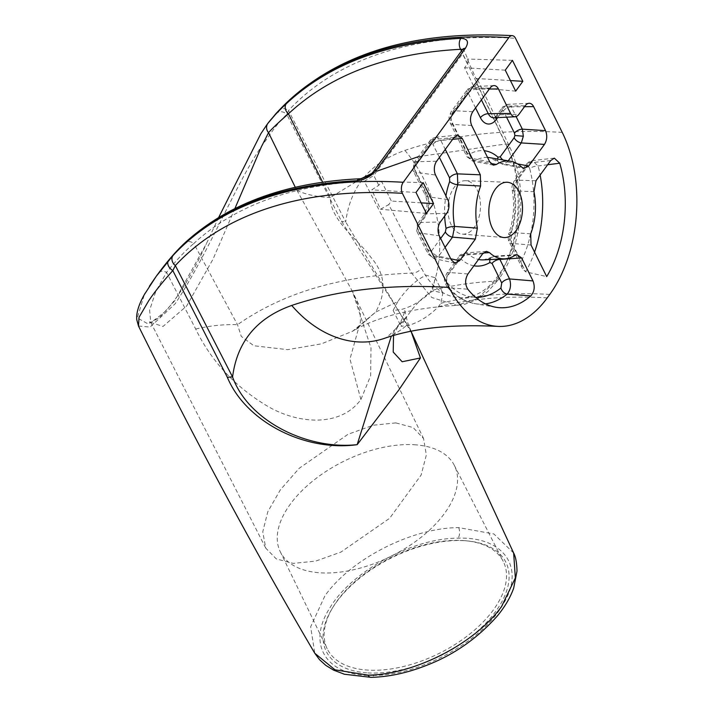 <?xml version="1.0" encoding="UTF-8"?>
<svg xmlns="http://www.w3.org/2000/svg" width="713" height="713" viewBox="0 0 713 713"><rect width="100%" height="100%" fill="white"/><g stroke="black" fill="none" stroke-linecap="round" stroke-linejoin="round"><path stroke-width="0.53" stroke-dasharray="3.56 2.67" d="M234.898 208.553L213.071 259.086L186.628 306.037L163.001 326.456L150.773 322.454L149.623 310.191L155.755 291.528L166.557 272.366L195.692 329.023C211.182 361.117 235.147 386.865 267.598 406.25C297.981 424.048 340.404 427.524 360.894 399.547L370.635 375.778L370.992 347.926L352.418 291.394L295.298 187.287M395.84 422.898L373.3 425.215L347.989 434.306L299.157 468.325L280.316 489.902L267.776 511.791L262.749 531.871L265.78 548.181L276.27 558.894L293.293 563.395L315.725 561.095L340.912 552.094L389.61 518.315L421.125 475.054L426.347 454.974L423.584 438.584L413.103 427.542L395.84 422.898M397.818 301.59L393.139 310.405L400.804 309.638C412.355 306.563 422.898 300.12 432.434 290.289L435.26 277.749L425.946 275.191C415.661 280.28 406.285 289.086 397.818 301.59L375.635 312.089L352.587 331.233L321.376 343.862L287.687 349.655L253.864 345.76L241.297 336.42L237.518 324.7L193.784 243.498C235.049 205.585 291.875 184.854 364.281 181.316A7.834 5.196 87.5 0 0 360.217 178.758M404.574 319.816L401.054 326.349L408.602 325.351C418.977 322.383 428.905 316.18 438.388 306.742L440.901 303.292L442.862 293.061L433.745 290.904L430.411 292.312C422.087 297.793 414.44 305.645 407.453 315.868L404.574 319.816L395.867 328.541L391.285 336.206M417.658 228.401A6.533 3.565 -26.4 0 0 416.989 231.618A6.533 3.565 -26.4 0 0 419.253 232.982A7.46 4.528 -86.6 0 1 420.064 222.456L426.347 213.847A12.13 7.362 93.4 0 0 427.666 196.743L415.51 172.243A7.46 4.528 -86.6 0 1 416.321 161.726L432.497 139.552A6.533 3.77 -143.9 0 0 430.099 140.613L430.099 140.613A6.533 3.77 -143.9 0 0 430.189 144.151L414.012 166.325A0.954 0.579 93.4 0 0 413.905 167.671L426.071 192.171A18.636 11.31 -86.6 0 1 424.048 218.445L417.756 227.055A0.954 0.579 93.4 0 0 417.658 228.401L428.718 250.691A6.533 3.565 -26.4 0 0 428.05 253.908L428.05 253.908A6.533 3.565 -26.4 0 0 430.322 255.272L419.253 232.982L439.315 235.789M453.931 137.529L432.497 139.552L436.695 137.163L440.83 140.443A6.533 3.565 -26.4 0 0 432.969 144.445L431.65 143.349A6.533 5.187 96.1 0 1 436.695 137.163L457.603 135.113M367.819 672.894A100.257 54.749 -26.4 0 0 494.367 613.251A100.257 54.749 -26.4 0 0 468.289 541.024A100.257 54.749 -26.4 0 0 464.306 540.695A100.257 54.749 -26.4 0 0 332.098 608.635A100.257 54.749 -26.4 0 0 367.819 672.894M462.621 540.516A98.278 53.671 153.6 0 1 466.525 540.837A98.278 53.671 153.6 0 1 503.218 561.345A98.278 53.671 153.6 0 1 470.384 633.554A98.278 53.671 153.6 0 1 368.042 670.113A98.278 53.671 153.6 0 1 327.169 648.732A98.278 53.671 153.6 0 1 333.016 607.111A98.278 53.671 153.6 0 1 462.621 540.516M513.654 553.03L493.842 533.939L458.682 527.629C412.444 527.629 350.805 558.921 324.914 595.845L310.645 626.789L314.781 653.26M373.844 675.398C326.661 677.136 306.242 644.614 329.7 608.171C351.081 571.666 412.39 538.03 458.174 538.163C504.973 536.604 525.98 568.822 502.424 605.426C481.115 641.95 419.511 675.461 373.844 675.398A7.834 4.305 89 0 1 371.072 677.35M477.095 189.774A26.782 16.247 -86.6 0 1 478.414 219.051A26.782 16.247 -86.6 0 1 462.389 234.14A26.782 16.247 -86.6 0 1 451.329 225.076A26.782 16.247 -86.6 0 1 449.903 196.12A26.782 16.247 -86.6 0 1 465.598 180.683A26.782 16.247 -86.6 0 1 477.095 189.774M414.164 444.725A97.155 53.056 153.6 0 1 454.297 465.313A97.155 53.056 153.6 0 1 421.838 536.702A97.155 53.056 153.6 0 1 320.663 572.833A97.155 53.056 153.6 0 1 280.254 551.71A97.155 53.056 153.6 0 1 313.39 480.535A97.155 53.056 153.6 0 1 414.164 444.725M138.474 325.993L150.033 327.08L175.14 303.791C210.077 251.029 239.711 173.963 266.84 139.026L268.15 137.065C275.031 126.976 281.243 119.427 286.786 114.428L341.438 221.137L409.289 327.766L411.499 332.436M473.904 265.797A57.824 35.08 -86.6 0 1 461.507 259.505L459.261 259.942L446.748 277.09L446.757 282.232A89.125 54.072 93.4 0 0 475.678 297.374M483.298 253.026L468.289 254.033A51.318 31.131 93.4 0 0 478.521 259.47M490 259.55A6.533 4.804 59.3 0 1 491.738 257.224A6.533 4.804 59.3 0 1 493.485 256.716L515.036 255.325M534.554 252.135A95.631 58.02 -86.6 0 1 525.659 271.822L546.702 276.599M547.655 164.739L538.074 165.969A6.533 2.487 -14.9 0 0 529.697 168.589C528.939 166.61 527.932 166.281 526.657 167.6L514.144 184.747L513.458 188.312A6.533 1.979 -10.6 0 0 512.219 189.827L512.219 189.827A6.533 1.979 -10.6 0 0 514.394 190.852L533.975 191.69M513.458 188.312A57.824 35.08 -86.6 0 1 509.84 235.201L509.964 238.855A6.533 3.565 -26.4 0 0 509.305 242.072L509.305 242.072A6.533 3.565 -26.4 0 0 511.569 243.427L511.185 232.465A51.318 31.131 93.4 0 0 514.394 190.852L516.453 180.148L528.966 163.001L532.308 160.612L538.074 165.969A95.631 58.02 -86.6 0 1 540.133 175.05M530.73 233.819L511.185 232.465A6.533 2.246 19.6 0 0 508.877 233.311L508.877 233.311C513.699 219.239 514.813 204.738 512.219 189.827C511.399 188.116 512.005 185.246 514.046 181.209L514.046 181.209A6.533 3.77 36.1 0 1 516.453 180.148L535.98 180.746M487.532 157.413A51.318 31.131 93.4 0 0 475.5 160.568L472.639 161.085L469.092 157.858A6.533 3.565 153.6 0 1 466.819 156.495A6.533 3.565 153.6 0 1 467.487 153.286L469.626 154.186A57.824 35.08 -86.6 0 1 484.207 150.719M521.827 167.225L500.695 163.25A6.533 4.679 131.7 0 1 498.85 162.395L498.85 162.395A6.533 4.679 131.7 0 1 497.629 159.026M469.626 154.186A6.533 4.804 59.3 0 0 475.5 160.568L490.758 163.446M562.245 132.404A637.449 368.256 -143.9 0 0 404.877 150.416C370.047 162.733 350.324 186.583 345.707 221.975L288.498 110.533A553.333 319.665 36.1 0 1 515.535 38.306M267.357 124.044L264.496 128.099M156.45 276.011L152.68 281.305M476.917 83.804L474.314 87.36L464.582 67.762L467.398 63.903L468.236 60.106L467.229 59.045L475.936 78.466L477.71 79.945L476.917 83.804L508.271 149.427C526.158 184.952 521.577 244.835 498.093 275.646L498.084 275.655C475.518 307.936 439.226 304.362 421.552 268.24L388.745 204.604L380.492 209.239L371.767 189.845L378.799 185.309L381.615 181.441L391.348 201.048L388.745 204.604M512.433 60.347L467.229 59.045M510.428 80.569L475.936 78.466M505.267 70.168L464.582 67.762M515.677 91.139L474.314 87.36M416.009 192.457L371.767 189.845M423.174 182.644L381.615 181.441M426.419 213.428L380.492 209.239M421.178 202.857L391.348 201.048M296.84 190.433A137.154 71.674 -26.6 0 0 330.333 197.537C330.012 220.745 361.152 242.536 370.528 256.903C385.27 273.409 386.981 291.804 375.635 312.089L359.049 326.581C360.172 326.875 360.591 323.239 360.315 315.672C360.502 311.857 357.873 303.765 352.418 291.394L423.584 438.584M378.799 185.309L373.755 175.523L364.281 181.316L411.615 273.141L431.802 297.508L456.828 305.36L477.229 298.702L495.473 281.163C520.936 247.669 525.677 182.876 505.874 143.981L461.436 50.988M495.473 281.163A7.834 4.528 -143.9 0 0 498.2 279.897L498.191 279.906A7.834 4.528 -143.9 0 0 498.093 275.646L498.075 275.664A7.834 4.528 36.1 0 1 498.191 279.906A7.834 4.528 36.1 0 1 495.473 281.172C473.12 282.303 452.104 285.343 432.434 290.289M498.075 275.664A7.834 4.528 36.1 0 1 498.191 279.915L488.004 291.385L476.444 299.718L465.054 304.175L456.828 305.36C411.856 308.061 377.115 316.688 352.587 331.233C356.955 328.497 359.334 326.634 359.735 325.645M393.531 335.556L398.817 324.504L407.453 315.868M404.877 150.416A114.953 86.879 -108.7 0 1 430.411 292.312M405.688 326.18A114.953 86.879 -108.7 0 1 383.826 338.559C384.851 339.192 388.861 335.85 395.867 328.541L398.817 324.504C401.918 321.438 405.349 310.093 404.663 310.075L407.435 321.973L412.034 333.666L345.707 221.975A19.59 10.508 -27.2 0 1 341.438 221.137M158.901 272.678A7.834 5.027 36.7 0 1 166.557 272.366C176.031 260.548 185.104 250.923 193.784 243.498A7.834 6.408 47 0 0 184.712 243.044M195.692 329.023A137.154 74.446 151.7 0 1 237.518 324.7C283.008 292.811 341.037 275.628 411.615 273.141A7.834 4.358 152.7 0 0 421.552 268.24M360.894 399.547L349.967 359.067L359.049 326.581M275.69 113.884A7.834 7.273 -136.5 0 1 286.786 114.428L288.498 110.533A7.834 6.381 -137.2 0 0 278.979 110.372M218.65 217.492L206.324 243.846L174.658 300.895L159.498 317.561L148.081 323.934L137.279 317.891L144.347 294.594M462.585 49.402L463.512 50.222L462.585 53.814L467.398 63.903M462.47 49.571A7.834 4.528 -143.9 0 0 462.585 53.814L373.755 175.523A7.834 4.528 36.1 0 1 373.639 171.28M485.482 303.863A95.631 58.02 -86.6 0 1 474.911 303.658A95.631 58.02 -86.6 0 1 449.074 287.9L467.799 289.193M467.933 273.97L449.056 272.491A6.533 3.77 -143.9 0 0 446.65 273.551L446.65 273.551A6.533 3.77 -143.9 0 0 446.748 277.09M495.865 307.25L474.911 303.658C464.332 301.706 455.028 296.091 446.998 286.813L446.998 286.813A6.533 4.412 139.1 0 0 449.074 287.9C445.67 283.052 445.661 277.918 449.056 272.491L461.569 255.343L465.215 252.928L468.289 254.033A6.533 4.679 131.7 0 0 461.507 259.505M517.014 254.63L495.25 256.127L483.503 259.88A51.318 31.131 93.4 0 0 493.485 256.716L495.25 256.127L499.893 259.425M489.76 161.887L469.092 157.858L452.505 124.445C450.384 119.606 450.741 115.025 453.566 110.684A6.533 3.77 -143.9 0 0 451.169 111.745L451.169 111.745A6.533 3.77 -143.9 0 0 451.258 115.283L450.901 119.873L467.487 153.286M428.718 250.691L431.499 250.994A6.533 3.77 -143.9 0 0 438.647 256.154L433.7 258.462L430.322 255.272L451.249 259.826M493.387 165.14L472.63 161.085L466.819 156.495L450.242 123.082A6.533 3.565 153.6 0 1 450.901 119.873M508.217 160.835L507.415 161.94L502.656 164.293L500.695 163.25A51.318 31.131 93.4 0 0 489.635 157.653L502.656 164.284L523.993 168.402M514.144 184.747A6.533 3.77 36.1 0 1 514.046 181.209L526.568 164.052A6.533 3.77 -143.9 0 0 526.657 167.6M550.712 160.55L528.966 163.001A6.533 3.77 -143.9 0 0 526.568 164.052C529.019 161.548 530.935 160.398 532.308 160.612L554.322 158.134M509.84 235.201A6.533 2.246 19.6 0 1 508.877 233.311C507.923 237.474 508.066 240.388 509.305 242.072L522.638 268.935L521.194 261.466A89.125 54.072 93.4 0 0 529.928 236.992M531.025 245.014L511.569 243.427L525.659 271.822L522.638 268.935M482.665 253.783L461.569 255.343A6.533 3.77 -143.9 0 0 459.172 256.395L446.65 273.551C444.814 278.863 442.541 277.936 446.998 286.813A6.533 4.412 139.1 0 1 446.757 282.232M486.4 251.368L465.215 252.928C461.079 254.193 459.065 255.343 459.172 256.395L459.172 256.395A6.533 3.77 -143.9 0 0 459.261 259.942M517.504 163.883L507.415 161.94A6.533 3.77 36.1 0 1 502.95 159.935M471.694 125.506L452.505 124.445A6.533 3.565 153.6 0 1 450.242 123.082C448.584 116.611 448.343 118.144 451.169 111.745L467.345 89.58A6.533 3.77 -143.9 0 0 467.434 93.118L451.258 115.283M431.65 143.349L430.189 144.151M458.682 527.629A7.834 4.323 -90.9 0 1 458.174 538.163M509.964 238.855L521.194 261.466M530.57 234.265A89.125 54.072 93.4 0 0 529.697 168.589M475.553 107.913L468.254 93.207A0.954 0.579 93.4 0 0 467.434 93.118M506.56 117.182L503.431 110.88A0.954 0.579 93.4 0 0 502.612 110.791L497.621 117.627M472.755 111.745L453.566 110.684L469.742 88.519L490.063 88.038M440.901 303.292A522.504 301.849 36.1 0 1 549.75 294.442M547.236 297.891A522.504 301.849 -143.9 0 0 438.388 306.742M322.668 182.216L330.333 197.537L361.17 178.66M371.393 173.651L376.945 171.147M418.397 156.646L505.874 143.981A7.834 4.198 154.5 0 1 509.127 145.666A7.834 4.198 154.5 0 1 508.271 149.427M477.71 79.945L509.127 145.666C528.93 186.173 522.558 247.473 498.2 279.897L498.2 279.897A7.834 4.528 36.1 0 1 495.464 281.18M417.756 227.055A6.533 3.77 36.1 0 1 417.666 223.517A6.533 3.77 36.1 0 1 420.064 222.456L440.376 221.975M447.728 199.56L427.666 196.743A6.533 3.565 153.6 0 1 425.403 195.389C427.978 202.314 427.488 208.82 423.95 214.907A6.533 3.77 -143.9 0 1 426.347 213.847L446.668 213.365M436.632 161.245L416.321 161.726A6.533 3.77 -143.9 0 0 413.914 162.778L413.237 170.879A6.533 3.565 153.6 0 0 415.51 172.243L435.563 175.05M493.895 85.605L472.666 86.665L467.345 89.58A6.533 3.77 -143.9 0 1 469.742 88.519A7.46 4.528 -86.6 0 1 472.666 86.665A7.46 4.528 -86.6 0 1 476.115 89.196L489.332 89.036M468.254 93.207A6.533 3.565 153.6 0 1 476.115 89.196L481.418 99.873M495.802 117.716A6.533 3.77 36.1 0 1 496.239 115.862L493.886 117.814A12.13 7.362 93.4 0 0 498.637 114.802L518.948 114.321M502.612 110.791A6.533 3.77 36.1 0 1 502.522 107.253L496.239 115.862A6.533 3.77 36.1 0 1 498.637 114.802L504.92 106.192L525.231 105.711M529.073 103.278L507.843 104.339L502.522 107.253A6.533 3.77 36.1 0 1 504.92 106.192A7.46 4.528 -86.6 0 1 507.843 104.339A7.46 4.528 -86.6 0 1 511.292 106.87L524.501 106.709M503.431 110.88A6.533 3.565 153.6 0 1 511.292 106.87L516.105 116.567M444.662 216.11A57.824 35.08 -86.6 0 1 445.928 195.932M439.413 157.43L432.969 144.445M431.499 250.994L440.643 238.463M452.621 139.329L440.83 140.443L445.277 149.4M445.064 247.366L438.647 256.154L450.732 258.792M454.805 263.07L433.7 258.462L428.05 253.908L416.989 231.618L417.666 223.517L423.95 214.907A6.533 3.77 -143.9 0 0 424.048 218.445M413.905 167.671A6.533 3.565 153.6 0 0 413.237 170.879L425.403 195.389A6.533 3.565 153.6 0 1 426.071 192.171M435.991 137.154C432.408 138.215 430.438 139.374 430.099 140.613L413.914 162.778A6.533 3.77 -143.9 0 0 414.012 166.325M150.782 322.454L265.78 548.181M435.26 277.749L442.862 293.061M466.525 540.837L468.289 541.024M462.389 234.14L503.797 237.536M454.297 465.313L503.218 561.345M280.254 551.71L327.169 648.732M465.598 180.683L507.112 182.261M158.803 272.812L157.769 274.211M157.733 274.255L156.744 275.61M150.773 322.454L149.783 321.67C148.696 324.299 154.133 320.654 166.076 310.743C179.774 294.932 193.187 272.633 206.324 243.846M463.183 48.324L468.236 60.106M333.016 607.111L332.098 608.635M393.139 310.405L401.054 326.349"/><path stroke-width="1.07" d="M295.298 187.287L268.534 132.645L261.368 146.825L234.898 208.553M497.629 159.026A6.533 4.679 131.7 0 1 498.022 157.216L500.259 156.78L514.144 137.752L514.893 135.523L514.492 133.171A6.533 3.565 153.6 0 1 522.353 129.16L523.351 136.21L521.292 142.921L508.217 160.835M368.006 675.14A7.834 4.305 89 0 0 371.072 677.35L344.415 674.248L333.47 670.068L325.814 665.389L319.504 659.659L314.781 653.26L334.994 669.819L368.006 675.14C414.039 674.863 475.624 643.251 501.604 606.442L515.347 577.967L513.654 553.03L411.053 331.34L420.438 357.962L398.87 389.904L357.168 444.662C305.084 451.917 245.985 421.98 227.385 377.4L172.813 270.584C162.769 281.751 154.73 291.804 148.705 300.734L139.062 317.258L138.474 325.993C196.592 443.281 255.361 552.379 314.789 653.268M519.002 191.654A27.691 16.8 -86.6 0 1 520.365 221.939A27.691 16.8 -86.6 0 1 503.797 237.536A27.691 16.8 -86.6 0 1 492.353 228.169A27.691 16.8 -86.6 0 1 490.874 198.223A27.691 16.8 -86.6 0 1 507.112 182.261A27.691 16.8 -86.6 0 1 519.002 191.654M500.927 288.007L501.72 282.954A6.533 3.565 153.6 0 1 509.581 278.943C511.346 284.942 510.553 289.995 507.201 294.104A6.533 4.554 51.5 0 1 500.927 288.007A89.125 54.072 93.4 0 1 475.678 297.374M501.72 282.954L492.032 263.436L489.893 262.527A6.533 4.804 59.3 0 1 490 259.55M489.519 252.598A48.983 29.714 93.4 0 0 504.733 258.819A48.983 29.714 93.4 0 0 515.036 255.325L517.014 254.63L521.595 257.937L533.003 280.913C535.142 286.76 534.411 291.76 530.802 295.913A97.966 59.437 93.4 0 1 495.865 307.25A97.966 59.437 93.4 0 1 467.799 289.193C464.885 284.353 464.929 279.282 467.933 273.97L482.665 253.783L486.4 251.368L489.519 252.598L483.298 253.026M559.732 163.224L554.322 158.134L550.712 160.55L535.98 180.746L533.975 191.69A48.983 29.714 93.4 0 1 530.73 233.819L531.025 245.014L546.702 276.599A97.966 59.437 93.4 0 0 559.732 163.224L547.655 164.739M490.758 163.446L496.319 164.498L493.387 165.14L489.76 161.887L471.694 125.506C469.796 120.675 470.152 116.094 472.755 111.745L490.063 88.038A9.795 5.945 93.4 0 1 493.895 85.605A9.795 5.945 93.4 0 1 498.423 88.929L510.588 113.429A9.795 5.945 -86.6 0 0 515.107 116.754L493.886 117.814A12.13 7.362 93.4 0 1 488.28 113.697L510.588 113.429M516.105 116.567L522.353 129.16L545.534 130.648C547.432 135.47 547.076 140.06 544.474 144.4L528.681 166.04L523.993 168.402L521.827 167.225A48.983 29.714 93.4 0 0 510.579 161.245A48.983 29.714 93.4 0 0 496.319 164.498M411.499 332.436L420.438 357.962L402.15 361.749L393.202 352.044L393.531 335.556M144.347 294.594L156.183 276.368L172.992 255.53A561.176 324.192 36.1 0 1 403.246 182.278A7.834 4.75 93.4 0 0 402.39 193.33A553.333 319.665 -143.9 0 0 175.353 265.557L232.572 376.99C237.117 341.67 256.84 317.82 291.733 305.44A637.449 368.256 36.1 0 1 449.101 287.419A114.953 69.731 93.4 0 0 497.531 326.376A114.953 69.731 93.4 0 0 547.236 297.891L549.75 294.442A114.953 69.731 93.4 0 0 562.245 132.404L515.535 38.306A7.834 4.75 93.4 0 0 512.237 35.65A7.834 4.75 93.4 0 0 508.85 37.593A561.176 324.192 -143.9 0 0 278.587 110.845L267.91 123.313C271.965 118.002 278.079 111.478 286.252 103.759C329.058 64.001 387.257 42.192 460.874 38.35A7.834 5.187 87.3 0 0 460.625 49.304C388.041 53.092 330.645 74.598 288.435 113.813C279.648 121.388 273.017 127.663 268.534 132.645A7.834 7.344 37.4 0 1 267.91 123.313M480.624 186.004A48.983 29.714 93.4 0 0 477.371 228.133L475.366 239.087L459.582 260.717L454.805 263.07L451.249 259.826L439.315 235.789A9.795 5.945 93.4 0 1 440.376 221.975L446.668 213.365A9.795 5.945 -86.6 0 0 447.728 199.56L435.563 175.05A9.795 5.945 93.4 0 1 436.632 161.245L453.931 137.529L457.603 135.113L462.265 138.42L480.33 174.81L480.624 186.004L457.791 184.819A51.318 31.131 93.4 0 0 454.582 226.431L477.371 228.133M545.534 130.648L533.6 106.602A9.795 5.945 93.4 0 0 529.073 103.278A9.795 5.945 93.4 0 0 525.231 105.711L518.948 114.321A9.795 5.945 -86.6 0 1 515.107 116.754M426.419 213.428L416.009 192.457L423.174 182.644L433.584 203.615L426.419 213.428M505.267 70.168L512.433 60.347L522.843 81.318L515.677 91.139L505.267 70.168M403.246 182.278L508.85 37.593M449.101 287.419L402.39 193.33M260.789 133.839L266.858 124.73L260.789 133.839L218.65 217.492M463.156 48.921L462.47 49.571A7.834 4.528 -143.9 0 1 465.393 48.297C469.216 41.942 467.71 38.627 460.874 38.35M356.981 180.701C364.646 179.863 371.17 176.298 376.562 170.006A7.834 4.528 36.1 0 0 373.639 171.28L373.639 171.28C371.259 174.792 366.785 177.287 360.208 178.758A7.834 5.196 87.5 0 0 360.208 178.758L360.208 178.758A7.834 5.196 87.5 0 0 356.981 180.701C283.551 184.293 225.914 205.317 184.061 243.784C175.995 251.35 167.591 261.011 158.847 272.749L156.45 276.011M522.843 81.318L510.428 80.569M433.584 203.615L421.178 202.857M391.285 336.206L357.168 444.662C306.599 450.037 248.186 420.625 232.572 376.99A19.59 10.508 -27.2 0 0 227.385 377.4M497.531 326.376C451.088 324.121 413.184 328.185 383.826 338.559L383.826 338.559A114.953 86.879 -108.7 0 1 291.733 305.44M172.992 255.53A7.834 6.381 -137.2 0 0 175.353 265.557L172.813 270.584A7.834 5.151 -140.2 0 1 168.428 260.762M278.587 110.845A7.834 6.381 -137.2 0 1 278.979 110.372L275.69 113.884A7.834 7.273 -136.5 0 0 275.182 114.49M286.252 103.759A7.834 6.31 46.7 0 0 288.435 113.813L322.668 182.216M158.803 272.812L158.874 272.714C167.724 260.806 176.343 250.914 184.712 243.044A7.834 6.408 47 0 0 184.061 243.784M461.436 50.988L460.625 49.304L462.585 49.402M530.802 295.913L507.201 294.104A95.631 58.02 -86.6 0 1 485.482 303.863M445.928 195.932A57.824 35.08 -86.6 0 1 449.68 181.512L449.555 177.858L439.413 157.43M440.643 238.463L445.375 231.966L446.062 228.401A6.533 1.979 169.4 0 1 454.582 226.431L452.532 237.135L445.064 247.366M445.277 149.4L457.416 173.856L457.791 184.819A6.533 2.246 -160.4 0 1 449.68 181.512M492.032 263.436A6.533 3.565 153.6 0 1 499.893 259.425L509.581 278.943L533.003 280.913M445.375 231.966A6.533 3.77 -143.9 0 0 452.532 237.135L475.366 239.087M480.33 174.81L457.416 173.856A6.533 3.565 -26.4 0 0 449.555 177.858M514.144 137.752A6.533 3.77 -143.9 0 0 521.292 142.921L544.474 144.4M502.95 159.935A6.533 3.77 36.1 0 1 500.259 156.78M514.893 135.523L523.351 136.21M489.893 262.527A57.824 35.08 -86.6 0 1 473.904 265.797M478.521 259.47A51.318 31.131 93.4 0 0 483.503 259.88L504.733 258.819M540.133 175.05A95.631 58.02 -86.6 0 1 534.554 252.135M529.928 236.992A89.125 54.072 93.4 0 0 530.57 234.265M497.621 117.627L496.328 119.401A18.636 11.31 -86.6 0 1 480.419 117.707L475.553 107.913M484.207 150.719A57.824 35.08 -86.6 0 1 498.022 157.216M514.492 133.171L506.56 117.182M510.579 161.245L489.635 157.653A51.318 31.131 93.4 0 0 487.532 157.413M465.393 48.297L376.562 170.006M361.17 178.66L371.393 173.651M376.945 171.147L418.397 156.646M489.332 89.036L498.423 88.929M481.418 99.873L488.28 113.697A6.533 3.565 153.6 0 0 480.419 117.707M524.501 106.709L533.6 106.602M446.062 228.401A57.824 35.08 -86.6 0 1 444.662 216.11M462.265 138.42L452.621 139.329M517.504 163.883L528.681 166.04M521.595 257.937L499.893 259.425M450.732 258.792L459.582 260.717M496.328 119.401A6.533 3.77 36.1 0 1 495.802 117.716M156.708 275.646L156.209 276.332M512.237 35.65C409.975 30.178 332.222 55.079 278.979 110.372M156.183 276.368L149.356 286.296M145.158 293.177C139.962 302.062 137.137 309.772 136.682 316.305L136.709 319.495L138.474 325.993M267.375 124.026L275.69 113.884M184.712 243.044C227.723 203.66 286.225 182.234 360.208 178.758M462.47 49.571L373.639 171.28M513.654 553.038C515.713 556.817 516.827 562.842 516.996 571.122L513.69 588.109C510.33 597.574 504.831 606.915 497.202 616.121C477.567 638.162 454.475 654.391 427.916 664.81C408.237 672.733 389.289 676.913 371.072 677.35"/></g></svg>
